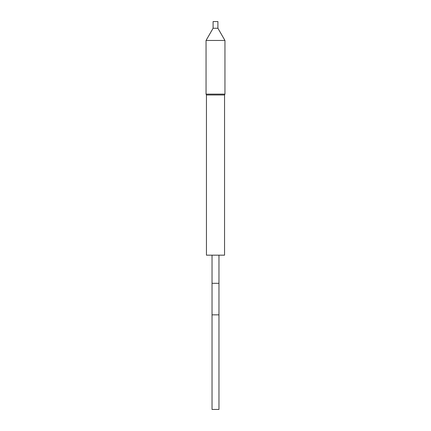 <?xml version="1.0" encoding="UTF-8"?>
<svg xmlns="http://www.w3.org/2000/svg" width="431" height="431" viewBox="0 0 431 431"><rect width="100%" height="100%" fill="white"/><g stroke="black" fill="none" stroke-linecap="round" stroke-linejoin="round"><path stroke-width="0.65" d="M215.5 255.168L206.449 255.168L206.449 94.976L206.05 94.12L224.95 94.12L224.551 94.976L224.551 255.168L215.5 255.168M224.551 94.976L206.449 94.976M217.903 28.247L217.903 21.55L213.097 21.55L213.097 28.247L217.903 28.247L224.95 40.455L206.05 40.455L206.05 94.12M212.03 314.845L218.97 314.845L218.97 409.45L212.03 409.45L212.03 283.312L218.97 283.312L218.97 255.168M224.95 40.455L224.95 94.12M213.097 28.247L206.05 40.455M212.03 255.168L212.03 283.312M218.97 314.845L218.97 283.312"/></g></svg>
